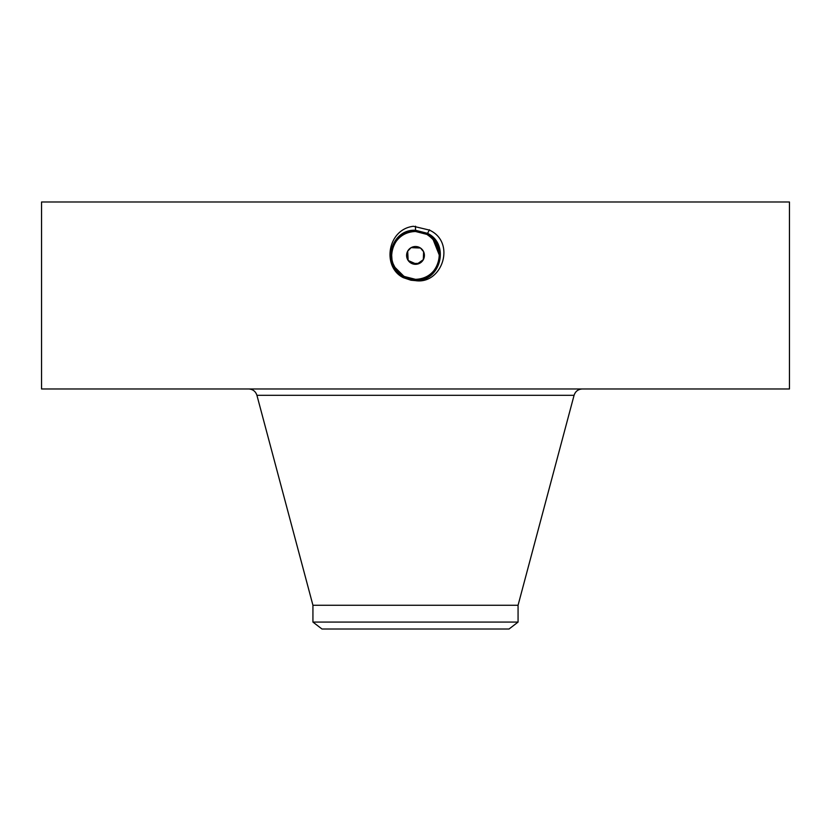 <?xml version="1.0" encoding="UTF-8"?>
<svg xmlns="http://www.w3.org/2000/svg" width="831" height="831" viewBox="0 0 831 831"><rect width="100%" height="100%" fill="white"/><g stroke="black" fill="none" stroke-linecap="round" stroke-linejoin="round"><path stroke-width="1.25" d="M423.021 260.176L423.311 259.688A8.902 8.902 0 0 1 411.231 263.23A8.902 8.902 0 0 1 407.689 251.149L407.626 251.253M408.021 260.238L410.109 262.503M411.823 263.52L419.51 263.365M312.934 622.076L518.066 622.076L509.039 629.005L321.961 629.005L312.934 622.076L312.934 605.259L518.066 605.259L574.076 395.307C575.395 391.339 578.147 389.22 582.334 388.97M408.156 260.456L407.689 251.149L411.044 247.7M411.127 247.659L420.444 248.012M420.486 248.043L423.602 251.71M423.613 251.751L423.311 259.688L416.85 264.216M408.208 260.519L416.674 264.237M407.689 251.149A8.902 8.902 0 0 1 419.769 247.596A8.902 8.902 0 0 1 423.311 259.688M410.493 278.811L415.49 279.341A23.933 23.933 0 0 1 411.075 278.925M404.053 276.422A23.933 23.933 0 0 1 399.753 273.43M403.461 276.089L399.077 272.817A23.933 23.933 0 0 1 396.397 269.826L404.032 276.411L415.49 279.341C424.786 279.008 431.788 274.853 436.504 266.886L438.529 261.921M392.97 263.469A23.933 23.933 0 0 1 394.496 243.94L394.486 243.961M432.276 238.352L426.968 234.415L415.5 231.485A23.933 23.933 0 0 1 419.873 231.891M431.705 237.811L426.968 234.415A23.933 23.933 0 0 1 436.431 243.826M438.041 247.368A23.933 23.933 0 0 1 436.504 266.886C442.269 253.621 439.09 242.797 426.968 234.415L420.403 231.994M408.873 278.406L402.993 275.809L408.914 278.416M398.849 272.599L402.568 275.549M439.287 257.974L439.402 254.39M439.433 255.46L432.858 238.944M431.923 238.009L426.978 234.415L420.538 232.026M432.058 238.144L426.978 234.415L420.424 231.994M41.55 388.97L789.45 388.97L789.45 201.995L41.55 201.995L41.55 388.97M439.173 251.959L433.813 240.014M398.911 272.651L404.022 276.411L415.5 279.341C424.797 278.998 431.798 274.843 436.504 266.886C431.788 274.853 424.786 279.008 415.49 279.341C424.797 278.998 431.798 274.843 436.504 266.886M415.448 280.639L415.5 280.639C442.185 284.753 456.427 242.247 429.347 230.073L413.423 226.281C387.246 229.314 381.751 267.083 403.336 277.679L410.93 280.213L415.448 280.639L403.409 277.533L410.93 280.213M431.985 238.071L426.968 234.415L420.019 231.922M431.954 238.04L426.978 234.415L415.51 231.485C406.214 231.828 399.212 235.973 394.496 243.94C399.202 235.983 406.203 231.828 415.5 231.485C406.203 231.828 399.202 235.983 394.496 243.94C399.192 235.983 406.193 231.839 415.5 231.485L415.5 231.382C391.9 229.917 381.886 265.993 403.939 276.557L415.5 279.528C439.184 280.992 449.218 244.802 427.092 234.197L415.5 231.226C391.744 229.751 381.668 266.065 403.866 276.702L415.5 279.683C439.339 281.158 449.436 244.73 427.176 234.062L415.5 231.07C391.588 229.585 381.45 266.138 403.793 276.837L415.5 279.839C439.952 281.252 449.311 244.407 427.248 233.916L415.5 230.904C390.975 229.491 381.574 266.45 403.71 276.983L415.5 280.005C440.118 281.418 449.529 244.335 427.321 233.771L415.5 230.748C390.809 229.325 381.356 266.522 403.637 277.118L415.5 280.161C440.274 281.584 449.748 244.262 427.394 233.636L415.5 230.592C390.653 229.159 381.138 266.595 403.565 277.263L415.5 280.327C440.43 281.751 449.976 244.189 427.477 233.49L415.5 230.426C390.487 228.992 380.92 266.678 403.492 277.398L415.5 280.483C440.596 281.917 450.194 244.117 427.55 233.355L415.5 230.27C390.331 228.826 380.702 266.751 403.409 277.544L403.336 277.679M439.038 259.719L439.412 254.504M437.823 246.807L436.898 244.709M398.973 272.713L404.022 276.411L415.49 279.361C439.017 280.826 449 244.865 427.02 234.342L415.51 231.382C391.889 229.927 381.886 266.003 403.949 276.567L415.5 279.528C439.194 280.982 449.218 244.781 427.092 234.197L415.5 231.215C391.733 229.761 381.668 266.076 403.866 276.702L415.5 279.683C439.35 281.158 449.436 244.719 427.165 234.051L415.5 231.06C391.567 229.585 381.45 266.149 403.793 276.848L415.5 279.85C439.952 281.242 449.311 244.397 427.248 233.916L415.5 230.904C390.965 229.501 381.574 266.46 403.721 276.983L415.5 280.005C440.108 281.418 449.529 244.335 427.321 233.781L415.5 230.748C390.809 229.325 381.356 266.533 403.637 277.128L415.5 280.161C440.264 281.584 449.748 244.262 427.394 233.636L415.5 230.582C390.643 229.159 381.138 266.606 403.565 277.263L415.5 280.317C440.43 281.751 449.966 244.189 427.477 233.501L415.5 230.426C390.497 228.992 380.92 266.668 403.492 277.398L415.5 280.483C440.586 281.917 450.184 244.117 427.55 233.355L415.5 230.27C390.331 228.826 380.702 266.741 403.409 277.533L404.022 276.422L415.5 279.372C439.038 280.816 449 244.854 427.02 234.332L415.5 231.382L415.5 226.209M393.852 265.608L394.559 266.99M439.059 251.211L434.239 240.543M395.785 268.964L393.011 263.583M392.003 259.947L391.598 254.203M396.418 269.846L404.032 276.422L394.528 266.928L396.397 269.826M427.466 233.501L426.968 234.415L415.5 231.485M394.528 266.928C390.612 259.251 390.601 251.585 394.496 243.94M312.934 605.259L256.924 395.307L574.076 395.307M427.477 233.49L429.492 229.803M415.5 279.341L415.5 280.639M518.066 622.076L518.066 605.259M256.924 395.307C255.605 391.339 252.853 389.22 248.666 388.97"/></g></svg>

